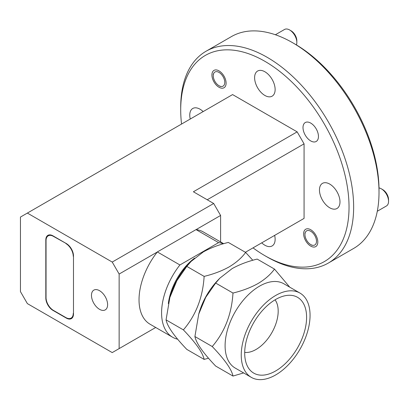 <?xml version="1.0" encoding="UTF-8"?>
<svg xmlns="http://www.w3.org/2000/svg" width="409" height="409" viewBox="0 0 409 409"><rect width="100%" height="100%" fill="white"/><g stroke="black" fill="none" stroke-linecap="round" stroke-linejoin="round"><path stroke-width="0.61" d="M382.783 189.658L381.346 188.825L382.783 189.658A8.154 4.709 60 0 1 388.55 199.643L388.55 201.305A10.189 5.884 -120 0 0 381.346 188.825L381.346 188.825A10.189 5.884 -120 0 0 378.995 187.925M377.292 211.254L386.439 205.972A10.189 5.884 -120 0 0 388.55 201.305M310.728 244.572A8.154 4.709 -120 0 0 316.494 241.244A8.154 4.709 -120 0 0 310.728 231.259A8.154 4.709 -120 0 0 304.961 234.587A8.154 4.709 -120 0 0 310.728 244.572L312.052 245.339L310.728 244.572M291.07 30.803L289.628 29.969L291.07 30.803A8.154 4.709 60 0 1 296.837 40.788L296.837 42.454A10.189 5.884 -120 0 0 289.628 29.969L289.628 29.969A10.189 5.884 -120 0 0 284.536 29.468L275.385 34.75M296.443 44.939A10.189 5.884 -120 0 0 296.837 42.454M219.014 85.721A8.154 4.709 -120 0 0 224.776 82.393A8.154 4.709 -120 0 0 219.014 72.408A8.154 4.709 -120 0 0 213.247 75.737A8.154 4.709 -120 0 0 219.014 85.721L220.339 86.483L219.014 85.721M253.023 247.869A119.024 68.717 -120 0 0 264.868 255.671A119.024 68.717 -120 0 0 349.035 207.082A119.024 68.717 -120 0 0 264.868 61.304A119.024 68.717 -120 0 0 180.706 109.898A119.024 68.717 -120 0 0 181.545 124.06M267.174 257.005L264.868 255.671A119.024 68.717 -120 0 0 264.868 255.676L267.174 257.005A122.286 70.604 60 0 0 328.32 263.064L353.683 248.416A122.286 70.604 -120 0 0 379.01 192.44A122.286 70.604 -120 0 0 292.542 42.669L292.542 42.669A122.286 70.604 -120 0 0 231.397 36.611L206.034 51.253A122.286 70.604 60 0 1 267.174 57.311A122.286 70.604 60 0 1 347.062 165.072A122.286 70.604 60 0 1 328.32 263.064M294.848 43.998L292.542 42.669L294.848 43.998A119.024 68.717 60 0 1 379.01 189.776L379.01 192.44M310.728 123.094A10.925 6.309 -120 0 0 305.267 122.552A10.925 6.309 -120 0 0 303.59 131.304A10.925 6.309 -120 0 0 310.728 140.931A10.925 6.309 -120 0 0 316.188 141.473A10.925 6.309 -120 0 0 317.865 132.721A10.925 6.309 -120 0 0 310.728 123.094M310.728 229.73A10.026 5.787 -120 0 0 305.712 229.234A10.026 5.787 -120 0 0 304.178 237.266A10.026 5.787 -120 0 0 310.728 246.106A10.026 5.787 -120 0 0 315.743 246.601A10.026 5.787 -120 0 0 317.277 238.565A10.026 5.787 -120 0 0 310.728 229.73M219.014 70.875A10.026 5.787 -120 0 0 213.999 70.379A10.026 5.787 -120 0 0 212.46 78.416A10.026 5.787 -120 0 0 219.014 87.25A10.026 5.787 -120 0 0 224.025 87.746A10.026 5.787 -120 0 0 225.563 79.709A10.026 5.787 -120 0 0 219.014 70.875M264.868 71.754A14.509 8.379 -120 0 0 257.614 71.038A14.509 8.379 -120 0 0 255.39 82.664A14.509 8.379 -120 0 0 264.868 95.455A14.509 8.379 -120 0 0 272.128 96.171A14.509 8.379 -120 0 0 274.352 84.545A14.509 8.379 -120 0 0 264.868 71.754M203.155 111.58A14.509 8.379 -120 0 0 200.016 109.198A14.509 8.379 -120 0 0 192.762 108.482A14.509 8.379 -120 0 0 190.251 119.034M261.729 242.844A14.509 8.379 -120 0 0 264.868 245.221A14.509 8.379 -120 0 0 272.128 245.942A14.509 8.379 -120 0 0 274.638 235.39M329.72 184.081A14.509 8.379 -120 0 0 322.466 183.365A14.509 8.379 -120 0 0 320.242 194.991A14.509 8.379 -120 0 0 329.72 207.782A14.509 8.379 -120 0 0 336.98 208.498A14.509 8.379 -120 0 0 339.204 196.872A14.509 8.379 -120 0 0 329.72 184.081M99.54 290.687A11.411 6.59 -120 0 0 93.835 290.119A11.411 6.59 -120 0 0 92.086 299.265A11.411 6.59 -120 0 0 99.54 309.322A11.411 6.59 -120 0 0 105.246 309.889A11.411 6.59 -120 0 0 106.994 300.743A11.411 6.59 -120 0 0 99.54 290.687M208.503 358.223L204.137 359.404C202.828 352.803 195.911 342.962 183.385 329.879C195.906 315.293 202.823 297.466 204.137 276.392C213.559 274.096 221.903 270.922 229.168 266.883C236.213 262.65 241.709 257.834 245.64 252.43L252.803 260.267M274.495 269.086L257.174 259.086C247.813 261.356 239.469 264.531 232.143 268.595L219.889 278.135L215.666 283.048L232.987 293.048C242.414 290.753 250.758 287.583 258.018 283.539C265.068 279.306 270.559 274.49 274.495 269.086L289.73 287.159M299.976 293.074L283.836 283.759A48.666 28.098 120 0 0 259.505 286.167A48.666 28.098 120 0 0 227.716 329.051A48.666 28.098 120 0 0 235.175 368.044L251.315 377.364A48.666 28.098 120 0 0 275.646 374.956A48.666 28.098 120 0 0 307.44 332.072A48.666 28.098 120 0 0 299.976 293.074A48.666 28.098 120 0 0 275.646 295.487A48.666 28.098 120 0 0 243.856 338.371A48.666 28.098 120 0 0 251.315 377.364M244.694 353.09A43.773 25.271 -60 0 1 263.8 309.04A43.773 25.271 -60 0 1 297.532 297.312A43.773 25.271 -60 0 1 306.597 317.348A43.773 25.271 -60 0 1 287.491 361.403A43.773 25.271 -60 0 1 253.759 373.131A43.773 25.271 -60 0 1 244.694 353.09M275.058 299.828A31.309 18.078 -60 0 1 278.186 311.121A31.309 18.078 -60 0 1 266.98 339.828A31.309 18.078 -60 0 1 244.7 352.41M245.64 252.43L228.319 242.43C218.958 244.7 210.615 247.874 203.293 251.939L191.034 261.479L186.816 266.392L176.872 280.692L169.863 297.491L166.064 319.879C167.373 326.479 174.29 336.321 186.816 349.404L204.137 359.404M177.634 339.209A53.262 30.752 -60 0 1 172.618 337.241L150.062 324.219A53.262 30.752 -60 0 1 157.291 252.016L119.142 274.045L112.224 262.062L213.682 203.488L220.599 215.466L196.095 229.613A53.262 30.752 -60 0 0 196.034 229.607L218.59 242.629A53.262 30.752 -60 0 1 223.36 243.784M196.095 229.613A53.262 30.752 -60 0 1 203.324 231.964L223.651 243.698M157.291 252.016A53.262 30.752 -60 0 1 157.353 251.939L196.034 229.607M172.618 337.241A53.262 30.752 -60 0 1 179.909 264.96L157.353 251.939M191.034 261.479L189.162 263.427A48.098 27.771 120 0 0 170.231 296.223L169.863 297.491M168.334 303.58A44.213 25.527 -60 0 1 194.572 258.12M218.59 242.629L179.909 264.96M243.616 372.921L232.987 376.06C231.678 369.46 224.761 359.618 212.235 346.535C224.756 331.95 231.673 314.122 232.987 293.048M215.666 283.048L205.722 297.348L198.713 314.148L194.914 336.535C196.223 343.136 203.145 352.977 215.666 366.06L232.987 376.06M194.914 336.535L212.235 346.535M219.889 278.135L218.017 280.083A48.098 27.771 120 0 0 199.081 312.88L198.713 314.148M186.816 266.392L204.137 276.392M166.064 319.879L183.385 329.879M119.142 274.045L119.142 348.596L155.711 327.481M66.335 318.11A10.107 5.838 -120 0 0 71.391 318.611A10.107 5.838 -120 0 0 73.487 313.984L73.487 255.937A10.107 5.838 -120 0 0 66.335 243.559L52.96 235.835A10.107 5.838 -120 0 0 47.909 235.333A10.107 5.838 -120 0 0 45.813 239.965L45.813 298.008A10.107 5.838 -120 0 0 52.96 310.39L66.335 318.11L66.601 317.957M71.687 317.752A10.107 5.838 -120 0 0 72.408 317.716M49.192 234.899A10.107 5.838 -120 0 0 48.804 235.507M245.385 252.281L304.071 218.396L304.071 143.845L207.225 199.761M213.682 203.488L193.391 191.77L297.154 131.862L232.588 94.586L20.45 217.067L20.45 291.617L27.367 303.601L112.224 352.589L119.142 348.596M297.154 131.862L304.071 143.845M304.071 218.396L297.154 222.394M180.706 109.898L180.706 107.235A122.286 70.604 60 0 1 206.034 51.253M112.224 262.062L27.367 213.074M220.599 241.934L220.599 215.466M72.802 317.108L71.094 318.095A10.435 6.023 -120 0 1 65.875 317.578L53.426 310.39A10.435 6.023 -120 0 1 46.043 297.609L46.043 240.63A10.435 6.023 -120 0 1 48.206 235.85A10.435 6.023 -120 0 1 53.426 236.366L66.105 243.427M73.487 256.203L73.487 313.182M73.252 256.336A10.435 6.023 -120 0 0 65.875 243.559M71.094 318.095A10.435 6.023 -120 0 0 73.252 313.314M46.079 239.807L45.813 239.965M304.961 234.587L304.961 232.925M213.247 75.737L213.247 74.07M49.918 234.863L48.206 235.85"/></g></svg>
